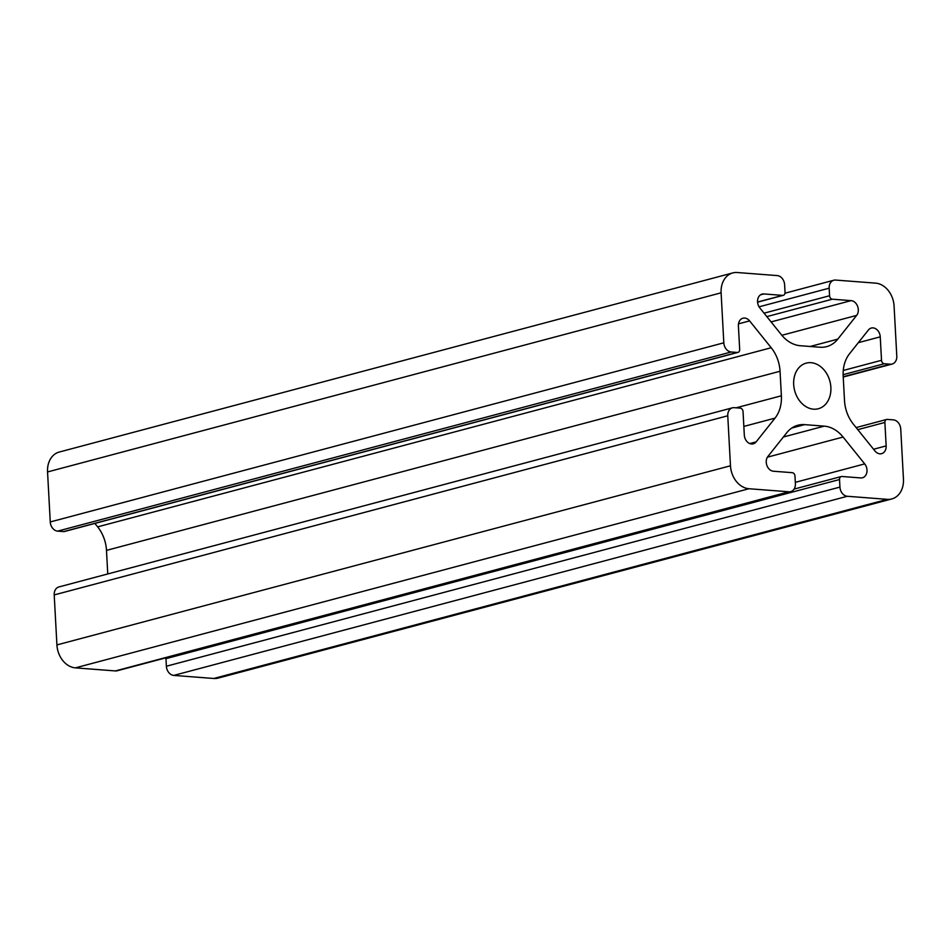 <?xml version="1.0" encoding="UTF-8"?>
<svg xmlns="http://www.w3.org/2000/svg" width="951" height="951" viewBox="0 0 951 951"><rect width="100%" height="100%" fill="white"/><g stroke="black" fill="none" stroke-linecap="round" stroke-linejoin="round"><path stroke-width="1.43" d="M748.948 488.731A21.956 16.963 -104.9 0 1 730.475 465.788L727.765 415.789A8.785 6.788 -104.9 0 1 732.425 407.824A8.785 6.788 -104.9 0 1 734.22 407.67L740.27 408.134A3.293 2.544 -104.9 0 1 743.04 411.569L744.312 435.023A8.559 6.621 75.1 0 0 753.263 443.82A8.559 6.621 75.1 0 0 756.152 441.87L775.017 418.131A32.928 25.439 75.1 0 0 781.377 395.782L780.046 371.247A32.928 25.439 75.1 0 0 771.202 347.733L749.602 320.891A8.559 6.621 75.1 0 0 742.957 318.205A8.559 6.621 75.1 0 0 738.404 325.967L739.676 349.409A3.293 2.544 -104.9 0 1 737.928 352.393A3.293 2.544 -104.9 0 1 737.263 352.464L731.2 351.989A8.785 6.788 -104.9 0 1 723.818 342.812L721.108 292.813A21.956 16.963 -104.9 0 1 732.757 272.925A21.956 16.963 -104.9 0 1 737.239 272.521L777.24 275.588A8.785 6.788 -104.9 0 1 784.623 284.765L785.027 292.337A3.293 2.544 -104.9 0 1 783.279 295.321A3.293 2.544 -104.9 0 1 782.614 295.381L763.855 293.942A8.559 6.621 75.1 0 0 762.108 294.097A8.559 6.621 75.1 0 0 759.861 307.969L781.472 334.811A32.928 25.439 75.1 0 0 800.326 345.724L819.952 347.234A32.928 25.439 75.1 0 0 826.657 346.628A32.928 25.439 75.1 0 0 837.783 339.138L856.649 315.399A8.559 6.621 75.1 0 0 857.612 306.317A8.559 6.621 75.1 0 0 851.097 300.635L832.339 299.196A3.293 2.544 -104.9 0 1 829.569 295.749L829.165 288.189A8.785 6.788 -104.9 0 1 833.825 280.224A8.785 6.788 -104.9 0 1 835.608 280.07L875.609 283.136A21.956 16.963 -104.9 0 1 894.083 306.079L896.793 356.078A8.785 6.788 -104.9 0 1 892.133 364.043A8.785 6.788 -104.9 0 1 890.338 364.197L884.287 363.734A3.293 2.544 -104.9 0 1 881.518 360.298L880.246 336.844A8.559 6.621 75.1 0 0 871.294 328.047A8.559 6.621 75.1 0 0 868.406 329.997L849.54 353.736A32.928 25.439 75.1 0 0 843.18 376.085L844.512 400.621A32.928 25.439 75.1 0 0 853.356 424.134L874.956 450.976A8.559 6.621 75.1 0 0 881.601 453.663A8.559 6.621 75.1 0 0 886.154 445.9L884.882 422.446A3.293 2.544 -104.9 0 1 886.629 419.462A3.293 2.544 -104.9 0 1 887.295 419.403L893.358 419.866A8.785 6.788 -104.9 0 1 900.74 429.056L903.45 479.054A21.956 16.963 -104.9 0 1 891.8 498.942A21.956 16.963 -104.9 0 1 887.319 499.346L847.317 496.279A8.785 6.788 -104.9 0 1 839.935 487.09L839.531 479.53A3.293 2.544 -104.9 0 1 841.278 476.546A3.293 2.544 -104.9 0 1 841.944 476.487L860.703 477.925A8.559 6.621 75.1 0 0 862.45 477.771A8.559 6.621 75.1 0 0 864.697 463.898L843.085 437.044A32.928 25.439 75.1 0 0 824.232 426.143L804.605 424.633A32.928 25.439 75.1 0 0 797.901 425.24A32.928 25.439 75.1 0 0 786.774 432.729L767.909 456.468A8.559 6.621 75.1 0 0 766.934 465.55A8.559 6.621 75.1 0 0 773.46 471.232L792.219 472.671A3.293 2.544 -104.9 0 1 794.988 476.118L795.393 483.679A8.785 6.788 -104.9 0 1 790.733 491.631A8.785 6.788 -104.9 0 1 788.95 491.798L748.948 488.731L75.391 667.864A21.956 16.963 -104.9 0 1 56.917 644.921L54.207 594.922A8.785 6.788 -104.9 0 1 58.867 586.957L732.425 407.824M107.76 573.964L106.488 550.379A32.928 25.439 75.1 0 0 97.644 526.866L94.874 523.419M737.928 352.393L64.371 531.538A3.293 2.544 -104.9 0 1 63.705 531.597L57.642 531.134A8.785 6.788 -104.9 0 1 50.26 521.944L47.55 471.946A21.956 16.963 -104.9 0 1 59.2 452.058L732.757 272.925M891.8 498.942L218.243 678.075A21.956 16.963 -104.9 0 1 213.761 678.479L173.76 675.412A8.785 6.788 -104.9 0 1 166.377 666.235L165.973 658.663A3.293 2.544 -104.9 0 1 166.021 657.783M790.733 491.631L117.175 670.776A8.785 6.788 -104.9 0 1 115.392 670.93L75.391 667.864M811.025 362.688A23.597 18.235 75.1 0 0 806.21 363.127A23.597 18.235 75.1 0 0 794.656 390.623A23.597 18.235 75.1 0 0 818.347 408.74A23.597 18.235 75.1 0 0 830.544 384.287A23.597 18.235 75.1 0 0 811.025 362.688M56.917 644.921L730.475 465.788M115.392 670.93L788.95 491.798M54.207 594.922L727.765 415.789M749.78 443.558L756.152 441.87M743.848 426.417L775.017 418.131M736.122 407.813L781.377 395.782M106.488 550.379L780.046 371.247M97.644 526.866L771.202 347.733M738.511 323.839L749.602 320.891M63.705 531.597L737.263 352.464M57.642 531.134L731.2 351.989M50.26 521.944L723.818 342.812M47.55 471.946L721.108 292.813M757.578 302.038L782.614 295.381M760.515 294.834L763.855 293.942M810.181 346.473L837.783 339.138M781.853 335.287L856.649 315.399M771.083 321.913L851.097 300.635M766.827 316.624L832.339 299.196M764.057 313.176L829.569 295.749M759.064 306.828L829.165 288.189M843.216 376.727L890.338 364.197M843.133 374.682L884.287 363.734M843.275 370.462L881.518 360.298M858.337 342.669L880.246 336.844M873.565 449.252L886.154 445.9M857.79 429.65L884.882 422.446M213.761 678.479L887.319 499.346M173.76 675.412L847.317 496.279M166.377 666.235L839.935 487.09M165.973 658.663L839.531 479.53M795.321 482.347L864.697 463.898M767.421 457.169L843.085 437.044M783.374 437.008L824.232 426.143M791.779 428.045L804.605 424.633M783.279 295.321L757.578 302.156M833.825 280.224L784.979 293.217M892.133 364.043L843.24 377.036M886.629 419.462L856.126 427.581M841.278 476.546L794.085 489.099"/></g></svg>
